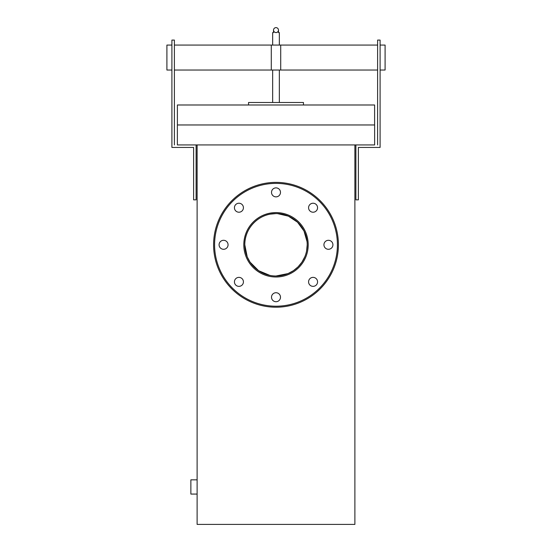 <?xml version="1.0" encoding="UTF-8"?>
<svg xmlns="http://www.w3.org/2000/svg" width="552" height="552" viewBox="0 0 552 552"><rect width="100%" height="100%" fill="white"/><g stroke="black" fill="none" stroke-linecap="round" stroke-linejoin="round"><path stroke-width="0.83" d="M245.398 250.898L244.791 244.791L247.206 256.818M247.192 256.797L250.077 262.165L258.626 270.715M263.987 273.599L269.88 275.393M269.859 275.393L258.598 270.694M253.92 266.851L251.926 264.656M307.057 247.876L306.864 249.421M304.773 256.88L303.496 259.55M304.808 256.79L301.923 262.165L298.059 266.864M298.094 266.83L293.402 270.701L288.013 273.592M282.169 275.386L279.098 275.848M276 276L288.034 273.585M306.595 250.939L307.209 244.791C307.478 227.921 292.877 213.313 276 213.589C259.136 213.327 244.515 227.893 244.791 244.791A31.209 31.209 0 0 0 276 276A31.209 31.209 0 0 0 307.209 244.791A31.209 31.209 0 0 0 276 213.589A31.209 31.209 0 0 0 244.791 244.791M374.629 124.966L177.371 124.966L177.371 144.934L374.629 144.934L374.629 124.966M270.073 214.155L276 213.589M354.888 144.934L354.888 524.4L197.112 524.4L197.112 493.191M277.552 213.624L288.385 216.149L297.535 222.208L304 231.026L307.05 241.659M177.392 124.966L177.392 104.99L374.608 104.99L374.608 124.966M213.589 244.791A62.41 62.41 0 0 1 276 182.381A62.41 62.41 0 0 1 338.41 244.791A62.41 62.41 0 0 0 276 182.381A62.41 62.41 0 0 0 213.589 244.791A62.41 62.41 0 0 0 276 307.209A62.41 62.41 0 0 0 338.41 244.791A62.41 62.41 0 0 1 276 307.209A62.41 62.41 0 0 1 213.589 244.791M323.934 244.791A4.492 4.492 0 0 0 328.426 249.29A4.492 4.492 0 0 0 332.918 244.791A4.492 4.492 0 0 0 328.426 240.299A4.492 4.492 0 0 0 323.934 244.791M308.575 281.865A4.492 4.492 0 0 0 313.074 286.357A4.492 4.492 0 0 0 317.566 281.865A4.492 4.492 0 0 0 313.074 277.373A4.492 4.492 0 0 0 308.575 281.865M271.508 297.217A4.492 4.492 0 0 0 276 301.716A4.492 4.492 0 0 0 280.492 297.217A4.492 4.492 0 0 0 276 292.726A4.492 4.492 0 0 0 271.508 297.217M234.434 281.865A4.492 4.492 0 0 0 238.926 286.357A4.492 4.492 0 0 0 243.425 281.865A4.492 4.492 0 0 0 238.926 277.373A4.492 4.492 0 0 0 234.434 281.865M219.082 244.791A4.492 4.492 0 0 0 223.574 249.29A4.492 4.492 0 0 0 228.066 244.791A4.492 4.492 0 0 0 223.574 240.299A4.492 4.492 0 0 0 219.082 244.791M234.434 207.724A4.492 4.492 0 0 0 238.926 212.216A4.492 4.492 0 0 0 243.425 207.724A4.492 4.492 0 0 0 238.926 203.233A4.492 4.492 0 0 0 234.434 207.724M308.575 207.724A4.492 4.492 0 0 0 313.074 212.216A4.492 4.492 0 0 0 317.566 207.724A4.492 4.492 0 0 0 313.074 203.233A4.492 4.492 0 0 0 308.575 207.724M271.508 192.365A4.492 4.492 0 0 0 276 196.864A4.492 4.492 0 0 0 280.492 192.365A4.492 4.492 0 0 0 276 187.873A4.492 4.492 0 0 0 271.508 192.365M197.112 479.84L190.868 479.84L190.868 494.068L197.112 494.068M197.112 144.934L197.112 495.151M303.462 104.99L303.462 102.493L248.538 102.493L248.538 104.99M279.346 102.493L279.346 70.042M272.653 102.493L272.653 70.042M272.653 45.078L272.653 32.596L273.502 32.596L273.502 30.098C273.661 31.602 274.496 32.437 276 32.596C274.468 32.444 273.633 31.609 273.502 30.098C273.661 28.594 274.496 27.759 276 27.6C277.504 27.759 278.339 28.594 278.498 30.098L278.498 32.596L279.346 32.596L279.346 45.078M278.498 30.098C278.367 31.609 277.532 32.444 276 32.596C277.504 32.437 278.339 31.602 278.498 30.098L278.443 30.601M174.391 70.042L280.713 70.042L280.713 45.078L377.609 45.078M280.713 70.042L377.609 70.042M174.391 45.078L271.287 45.078L271.287 70.042M271.287 45.078L280.713 45.078M174.391 144.934L174.391 40.082L171.9 40.082L171.9 147.432L193.614 147.432L193.614 199.858L196.112 199.858L196.112 144.934M171.9 70.042L166.904 70.042L166.904 45.078L171.9 45.078M355.888 144.934L355.888 199.858L358.386 199.858L358.386 147.432L380.1 147.432L380.1 40.082L377.609 40.082L377.609 144.934M380.1 45.078L385.096 45.078L385.096 70.042L380.1 70.042M276.511 32.54L276.973 32.395M276.987 32.389L277.408 32.154M277.78 31.85L278.07 31.492M337.417 244.791A61.417 61.417 0 0 0 276 183.381A61.417 61.417 0 0 0 214.583 244.791A61.417 61.417 0 0 0 276 306.208A61.417 61.417 0 0 0 337.417 244.791M243.798 244.791A32.202 32.202 0 0 1 276 212.589A32.202 32.202 0 0 1 308.202 244.791A32.202 32.202 0 0 1 276 277A32.202 32.202 0 0 1 243.798 244.791"/></g></svg>
